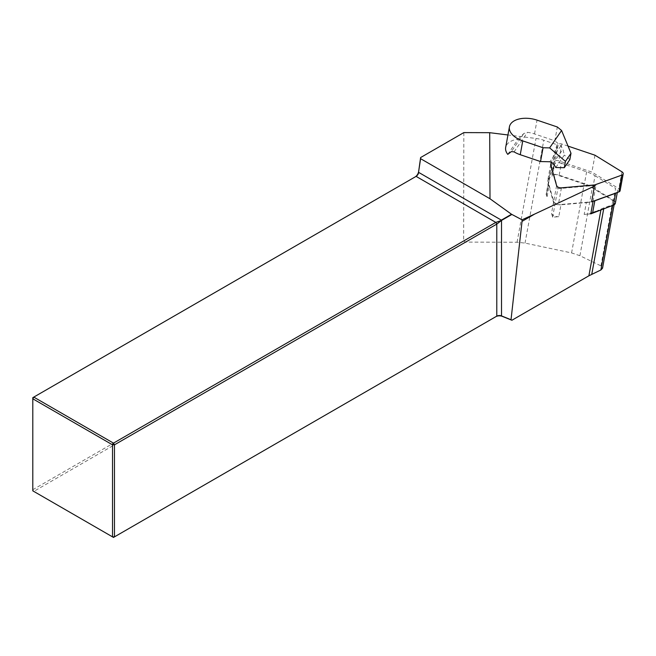<?xml version="1.0" encoding="UTF-8"?>
<svg xmlns="http://www.w3.org/2000/svg" width="656" height="656" viewBox="0 0 656 656"><rect width="100%" height="100%" fill="white"/><g stroke="black" fill="none" stroke-linecap="round" stroke-linejoin="round"><path stroke-width="0.49" stroke-dasharray="3.28 2.46" d="M590.785 213.872L584.168 214.446L586.341 202.581L560.954 204.795L558.789 216.66L552.639 217.193L551.54 213.307L553.705 201.433L549.162 185.377L546.997 197.251L546.169 194.299L547.055 191.56A28.413 16.22 10.3 0 0 546.751 192.757A28.413 16.22 10.3 0 0 546.997 197.251M593.081 201.277L595.984 185.361L557.846 188.682L552.639 217.193M557.846 188.682L551.368 165.788L546.169 194.299M547.055 191.56L549.22 179.695L554.041 164.812L551.876 176.677L552.877 173.578L558.084 145.066L543.799 140.245A23.099 13.186 10.3 0 0 535.993 138.465L507.949 134.964M551.368 165.788L558.084 145.066M595.853 211.503L601.068 209.059A39.27 22.411 -169.7 0 1 603.881 207.895L612.811 204.664A4.617 2.64 10.3 0 0 614.434 203.081A4.617 2.64 10.3 0 0 612.843 200.58L592.294 187.903A27.486 15.687 10.3 0 0 584.135 184.131L556.017 174.635A5.543 3.165 10.3 0 0 551.876 176.677M559.174 175.136L561.339 163.27L586.62 171.806A28.413 16.22 10.3 0 1 595.049 175.701L592.885 187.575A28.413 16.22 10.3 0 0 584.455 183.672L559.174 175.136A5.543 3.165 10.3 0 0 556.017 174.635L552.877 173.578M551.54 213.307A5.543 3.165 10.3 0 0 558.789 216.66M463.825 132.602L463.661 240.957L32.8 489.712L32.8 397.667L415.117 176.94A5.084 2.936 120 0 0 415.125 176.94L416.093 176.374L415.117 176.94M507.769 154.365L518.232 139.154A20.787 11.865 10.3 0 0 506.834 144.681A20.787 11.865 10.3 0 0 505.669 147.461M594.5 186.058L595.984 185.361M463.661 240.957L465.612 242.097L517.051 242.253L525.03 243.089L571.581 252.921L579.92 255.709L600.929 265.885L602.552 268.197M495.805 316.7L113.488 537.428L32.8 490.844L32.8 489.712L33.784 491.41L465.612 242.097M584.168 214.446A28.413 16.22 10.3 0 0 590.9 213.233M518.232 139.154L523.742 133.57L527.49 132.34A20.787 11.865 -169.7 0 1 534.509 133.939L554.812 140.794L557.329 126.985M555.796 167.518L564.332 155.087L562.946 149.215L560.88 145.796L554.812 140.794M569.843 159.629L564.332 155.087M592.885 187.575L613.442 200.244A5.543 3.165 10.3 0 1 615.344 203.253M549.22 179.695A28.413 16.22 10.3 0 0 548.916 180.892A28.413 16.22 10.3 0 0 549.162 185.377M586.341 202.581A28.413 16.22 10.3 0 0 593.065 201.359M595.049 175.701L615.607 188.379L613.442 200.244M553.705 201.433A5.543 3.165 10.3 0 0 560.954 204.795M616.533 192.774A5.543 3.165 10.3 0 0 617.509 191.38A5.543 3.165 10.3 0 0 615.607 188.379M561.339 163.27A5.543 3.165 10.3 0 0 554.041 164.812M620.125 190.691A3.698 2.107 10.3 0 0 618.854 188.682L591.901 172.069L558.756 160.876A3.698 2.107 10.3 0 0 553.894 161.901L547.571 181.417L553.516 202.466A3.698 2.107 10.3 0 0 558.354 204.705L591.63 201.81M568.03 146.099L561.831 144.008A3.698 2.107 10.3 0 0 556.969 145.033L551.466 162.032M550.646 164.549L547.571 181.417M594.976 155.201L591.901 172.069M517.051 242.253L535.993 138.465M603.741 208.641L603.881 207.895M600.962 209.649L601.068 209.059M612.671 205.402L612.811 204.664M600.929 265.885L612.843 200.58M579.92 255.709L592.294 187.903M571.581 252.921L584.135 184.131M525.03 243.089L543.799 140.245M514.074 151.856L527.49 132.34M560.88 145.796L549.908 161.761M534.509 133.939L537.034 120.13M553.238 163.336L562.946 149.215M523.742 133.57L511.344 151.602M586.62 171.806L584.455 183.672M561.831 144.008L558.756 160.876M556.969 145.033L553.894 161.901M556.6 185.599L553.516 202.466M561.429 187.837L558.354 204.705M621.929 171.815L618.854 188.682M614.123 204.803L614.434 203.081M546.751 192.757L548.916 180.892M617.304 192.495L617.509 191.38"/><path stroke-width="0.98" d="M617.304 192.495L615.344 203.253A5.543 3.165 10.3 0 1 613.393 205.139L590.785 213.872L593.081 201.277M415.125 176.94A5.084 2.936 120 0 0 418.651 171.47L420.594 158.686L490.007 198.768L511.524 214.258L501.348 220.129L418.667 172.397A3.698 2.132 -60 0 1 416.093 176.374L33.784 397.101L113.488 443.128L495.805 222.4L501.52 220.424L496.789 224.098L114.472 444.825L114.472 536.862L496.789 316.135A3.698 2.132 180 0 1 501.52 315.897L511.024 319.743L522.037 221.359L534.673 214.061L522.037 219.817L522.037 221.359M507.949 134.964L489.696 132.684L463.825 132.602L420.611 157.547L418.651 171.47M420.594 158.686L420.611 157.547M540.536 161.556L543.061 147.748L549.63 147.895L561.585 130.495L557.329 126.985L537.034 120.13A20.787 11.865 10.3 0 0 510.614 124A20.787 11.865 10.3 0 0 509.441 126.78L505.669 147.461A20.787 11.865 10.3 0 0 507.769 154.365L511.344 151.602L514.074 151.856A20.787 11.865 -169.7 0 0 520.241 154.701L540.536 161.556L549.908 161.761L553.238 163.336L555.796 167.518L564.291 167.706L565.447 161.36L570.999 153.283L569.843 159.629L564.291 167.706M489.696 132.684L490.007 198.768M522.037 219.817L511.524 214.258M534.673 214.061L594.5 186.058M614.123 204.803L602.552 268.197L600.888 269.969L588.891 275.799L511.901 320.251L511.024 319.743M511.901 320.251L502.316 316.372A5.084 2.936 0 0 0 495.805 316.7L496.789 316.135L495.805 316.7M511.852 214.463L501.52 220.424L501.52 315.897L502.316 316.372M112.512 536.862L112.512 444.825L32.8 398.799L32.8 490.844L112.512 536.862L114.472 536.862L113.488 537.428L112.512 536.862M416.093 176.374L495.805 222.4L496.789 224.098L496.789 316.135M33.784 397.101L32.8 397.667L32.8 398.799L33.784 397.101M114.472 444.825L113.488 443.128L112.512 444.825L114.472 444.825M590.9 213.233A28.413 16.22 10.3 0 0 592.647 212.659L595.853 211.503M509.441 126.78A20.787 11.865 10.3 0 0 522.758 140.892L520.241 154.701M543.061 147.748L522.758 140.892M570.999 153.283L561.585 130.495M549.63 147.895L565.447 161.36M593.065 201.359A28.413 16.22 10.3 0 0 594.82 200.793L592.647 212.659M613.393 205.139L615.558 193.274L594.82 200.793M615.558 193.274A5.543 3.165 10.3 0 0 616.533 192.774M551.466 162.032L550.646 164.549L556.6 185.599A3.698 2.107 10.3 0 0 561.429 187.837L594.705 184.935L591.63 201.81L618.821 191.946A3.698 2.107 10.3 0 0 620.125 190.691L623.2 173.815A3.698 2.107 10.3 0 0 621.929 171.815L594.976 155.201L568.03 146.099M594.705 184.935L621.896 175.078A3.698 2.107 10.3 0 0 623.2 173.815M591.761 274.298L603.741 208.641M588.891 275.799L600.962 209.649M600.888 269.969L612.671 205.402M621.896 175.078L618.821 191.946"/></g></svg>
